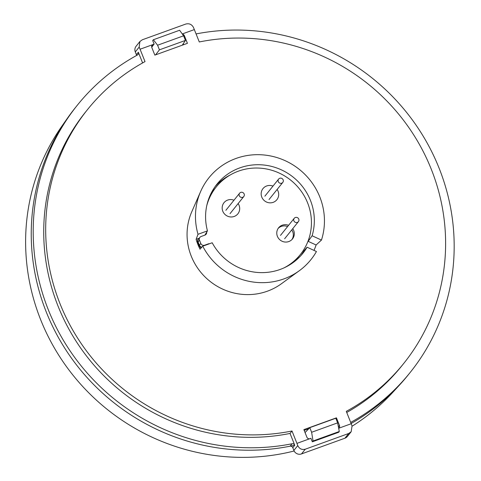 <?xml version="1.0" encoding="UTF-8"?>
<svg xmlns="http://www.w3.org/2000/svg" width="481" height="481" viewBox="0 0 481 481"><rect width="100%" height="100%" fill="white"/><g stroke="black" fill="none" stroke-linecap="round" stroke-linejoin="round"><path stroke-width="0.72" d="M294.138 450.998A212.77 205.225 -141.2 0 1 40.638 319.661A212.77 205.225 -141.2 0 1 61.76 126.329L67.49 118.146A213.432 205.868 -141.2 0 1 76.365 106.421M294.733 445.22A213.432 205.868 -141.2 0 1 46.302 312.079A213.432 205.868 -141.2 0 1 67.49 118.146M312.349 441.811L313.047 440.999L311.622 432.269L309.782 427.657L335.792 418.242L337.626 422.859L339.297 431.493L338.726 432.263L312.349 441.811L310.864 438.335M309.782 427.657L305.056 432.575M311.622 432.269L337.626 422.859M409.048 373.851A213.432 205.868 -141.2 0 1 399.507 385.04A213.432 205.868 -141.2 0 1 351.13 423.508A213.432 205.868 38.8 0 0 408.074 375.072L410.034 372.637A213.432 205.868 38.8 0 0 439.111 168.188A213.432 205.868 38.8 0 0 196.092 33.923M399.507 385.04L392.743 392.394A212.77 205.225 -141.2 0 1 352.134 426.19M159.427 49.832L185.438 40.422L183.598 35.804L157.594 45.22L159.427 49.832L155.561 54.864M185.438 40.422L182.275 45.196M157.594 45.22L153.373 39.749L179.623 30.249L183.598 35.804M151.713 47.204L154.136 44.054L152.675 40.56L153.373 39.749M339.297 431.493L313.047 440.999M313.985 250.391A63.877 61.61 38.8 0 0 316.107 244.991L321.458 240.073A65.392 63.077 38.8 0 0 319.835 197.006A65.392 63.077 38.8 0 0 260.708 154.75A65.392 63.077 38.8 0 0 200.655 191.468L191.775 211.76A59.403 57.299 38.8 0 0 191.258 256.163A59.403 57.299 38.8 0 0 281.367 283.778L299.278 270.743A65.392 63.077 38.8 0 0 316.444 251.521L307.088 247.216A55.135 53.181 38.8 0 1 302.934 253.216A55.135 53.181 38.8 0 1 212.193 242.773L202.741 246.188A65.392 63.077 38.8 0 0 299.278 270.743M200.655 191.468A65.392 63.077 38.8 0 0 198.01 234.289L196.098 239.364A63.877 61.61 38.8 0 0 197.847 244.354A63.877 61.61 38.8 0 0 200.006 249.194L202.741 246.188M204.924 235.119L207.455 230.868A55.135 53.181 38.8 0 1 216.985 184.133A55.135 53.181 38.8 0 1 267.514 165.536A55.135 53.181 38.8 0 1 310.443 200.403A55.135 53.181 38.8 0 1 312.109 235.774L308.153 241.336A55.135 53.181 38.8 0 0 309.067 238.191M230.345 174.91A55.135 53.181 38.8 0 0 215.235 186.436M350.691 422.408A213.432 205.868 38.8 0 0 410.034 372.637M346.735 412.464A202.76 195.575 38.8 0 0 401.719 365.951L403.679 363.51A202.76 195.575 38.8 0 0 431.301 169.288A202.76 195.575 38.8 0 0 199.29 41.955L193.464 27.435C191.757 24.333 189.195 23.208 185.774 24.05L142.346 39.767L139.911 41.498L139.177 47.084L135.293 51.918A5.928 5.718 -141.2 0 1 136.099 46.242L139.911 41.498M338.672 428.27L351.214 423.731L346.29 411.351A202.76 195.575 38.8 0 0 403.679 363.51M301.058 255.423A55.135 53.181 38.8 0 0 304.01 250.781L307.088 247.216M182.431 34.175A2.369 2.285 -141.2 0 1 184.379 35.69L187.422 43.332L154.846 55.123L151.81 47.481A2.369 2.285 -141.2 0 1 153.108 44.511L140.079 49.224L145.009 61.604A202.76 195.575 38.8 0 0 87.62 109.446A202.76 195.575 38.8 0 0 77.579 338.047A202.76 195.575 38.8 0 0 292.009 430.994L296.933 443.374L309.962 438.66A2.369 2.285 -141.2 0 1 306.92 437.259L303.878 429.617L336.447 417.833L339.49 425.475A2.369 2.285 -141.2 0 1 338.66 428.204M182.275 33.953L194.366 29.581M136.55 55.495A2.369 2.285 38.8 0 0 136.382 54.666L138.342 52.225A2.369 2.285 -141.2 0 1 137.356 55.05A213.432 205.868 38.8 0 0 77.339 105.195A213.432 205.868 38.8 0 0 66.649 345.635A213.432 205.868 38.8 0 0 292.039 443.759A2.369 2.285 -141.2 0 1 294.751 445.25L292.791 447.691L293.879 450.432L297.769 445.598C299.368 448.833 301.876 450.03 305.285 449.2L348.707 433.483L351.172 431.728L352.05 425.956L351.214 423.731M296.933 443.374L297.769 445.598M292.009 430.994L290.049 433.435L294.751 445.25M305.285 449.2L301.485 453.932L344.907 438.215L348.707 433.483M304.178 430.375L308.766 428.715M336.447 417.833L335.9 418.518M87.62 109.446L85.66 111.881A202.76 195.575 38.8 0 0 75.619 340.482A202.76 195.575 38.8 0 0 290.049 433.435M138.342 52.225L142.604 62.927M77.339 105.195L75.379 107.636A213.432 205.868 38.8 0 0 64.688 348.076A213.432 205.868 38.8 0 0 290.079 446.2L292.039 443.759M321.458 240.073L312.109 235.774M198.01 234.289L207.455 230.868M316.107 244.991L308.153 241.336M196.098 239.364L199.194 238.245M140.079 49.224L139.177 47.084M136.382 54.666L135.293 51.918M351.172 431.728L347.36 436.465A5.928 5.718 -141.2 0 1 344.907 438.215M301.485 453.932A5.928 5.718 -141.2 0 1 293.879 450.432M292.791 447.691A2.369 2.285 38.8 0 0 290.079 446.2M154.046 44.168L153.108 44.511L151.659 46.314M311.021 438.275L309.962 438.66M293.903 218.849A2.67 2.573 -141.2 0 1 297.655 217.761A2.67 2.573 -141.2 0 1 298.4 221.633A2.67 2.573 -141.2 0 1 293.903 218.849M278.295 179.629A2.67 2.573 -141.2 0 1 282.046 178.541A2.67 2.573 -141.2 0 1 282.792 182.413A2.67 2.573 -141.2 0 1 278.295 179.629M239.291 193.741A2.67 2.573 -141.2 0 1 243.049 192.653A2.67 2.573 -141.2 0 1 243.789 196.525A2.67 2.573 -141.2 0 1 239.291 193.741M277.994 197.859A8.892 8.58 38.8 0 0 277.134 189.448A8.892 8.58 38.8 0 1 277.994 197.859A8.892 8.58 38.8 0 1 276.864 199.723A8.892 8.58 38.8 0 0 277.994 197.859M272.98 186.105A8.892 8.58 38.8 0 0 262.999 188.582A8.892 8.58 38.8 0 0 261.868 190.446A8.892 8.58 38.8 0 0 265.482 201.491A8.892 8.58 38.8 0 0 276.864 199.723A8.892 8.58 38.8 0 1 265.482 201.491A8.892 8.58 38.8 0 1 261.868 190.446A8.892 8.58 38.8 0 1 262.999 188.582A8.892 8.58 38.8 0 1 272.98 186.105M238.991 211.977A8.892 8.58 38.8 0 0 238.137 203.559A8.892 8.58 38.8 0 1 238.991 211.977A8.892 8.58 38.8 0 1 237.861 213.841A8.892 8.58 38.8 0 0 238.991 211.977M233.976 200.216A8.892 8.58 38.8 0 0 224.002 202.693A8.892 8.58 38.8 0 0 222.871 204.563A8.892 8.58 38.8 0 0 226.479 215.608A8.892 8.58 38.8 0 0 237.861 213.841A8.892 8.58 38.8 0 1 226.479 215.608A8.892 8.58 38.8 0 1 222.871 204.563A8.892 8.58 38.8 0 1 224.002 202.693A8.892 8.58 38.8 0 1 233.976 200.216M206.68 232.167A2.964 2.862 -141.2 0 1 204.864 235.137L201.124 236.49A2.964 2.862 38.8 0 0 199.501 240.205L200.799 243.482A2.964 2.862 38.8 0 0 204.599 245.226L208.339 243.873A2.964 2.862 -141.2 0 1 209.584 243.717M205.195 234.993A2.964 2.862 38.8 0 0 205.279 234.524A2.964 2.862 -141.2 0 1 205.195 234.993M288.582 225.324A8.892 8.58 38.8 0 0 278.607 227.802A8.892 8.58 38.8 0 0 277.477 229.665A8.892 8.58 38.8 0 0 281.09 240.71A8.892 8.58 38.8 0 0 292.466 238.943A8.892 8.58 38.8 0 0 293.602 237.079A8.892 8.58 38.8 0 0 292.743 228.667M199.904 237.367L197.998 239.73A2.964 2.862 38.8 0 0 197.595 242.568L198.088 241.961A2.964 2.862 -141.2 0 1 198.491 239.123A2.964 2.862 38.8 0 0 198.088 241.961L199.393 245.238L198.088 241.961L199.501 240.205M210.023 195.587A53.95 52.038 -141.2 0 1 214.285 189.388L214.773 188.774A53.95 52.038 -141.2 0 0 209.524 196.765A53.95 52.038 -141.2 0 1 214.773 188.774L216.185 187.019A53.95 52.038 -141.2 0 1 285.233 176.299A53.95 52.038 -141.2 0 1 307.143 243.308A53.95 52.038 -141.2 0 1 300.282 254.623A53.95 52.038 -141.2 0 1 284.061 267.857M206.746 205.706A53.95 52.038 -141.2 0 1 209.325 198.334A53.95 52.038 -141.2 0 1 216.185 187.019M293.242 262.482A53.95 52.038 -141.2 0 0 298.382 256.986L298.869 256.379A53.95 52.038 -141.2 0 1 292.201 263.227A53.95 52.038 -141.2 0 0 298.869 256.379L300.282 254.623M201.882 247.138A2.964 2.862 -141.2 0 1 199.393 245.238A2.964 2.862 38.8 0 0 201.882 247.138M291.949 239.532A8.892 8.58 38.8 0 0 292.616 238.299A8.892 8.58 38.8 0 0 291.763 229.888M287.602 226.545A8.892 8.58 38.8 0 0 278.144 228.433M197.595 242.568L198.9 245.845A2.964 2.862 38.8 0 0 201.329 247.739M184.379 35.69L183.826 36.376M183.207 43.789L183.58 44.727M338.396 426.833L339.49 425.475M200.799 243.482L198.9 245.845M204.599 245.226L204.275 245.635M208.008 244.282L208.339 243.873M183.429 44.781L183.099 43.951M294.24 218.29L280.477 235.407M298.4 221.633L284.638 238.75M278.631 179.07L264.869 196.188M282.792 182.413L269.029 199.531M239.634 193.182L225.872 210.305M243.789 196.525L230.032 213.648"/></g></svg>
